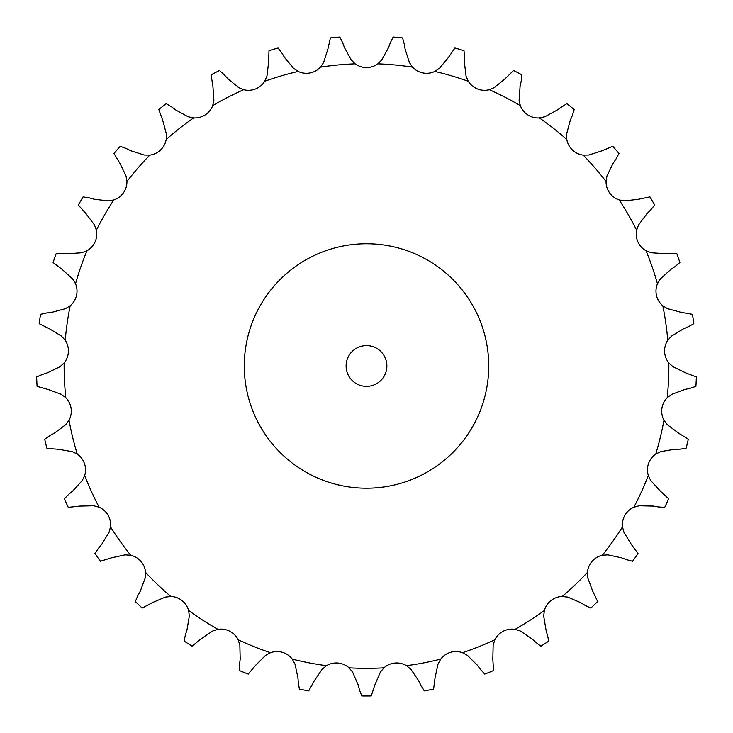 <?xml version="1.0" encoding="UTF-8"?>
<svg xmlns="http://www.w3.org/2000/svg" width="733" height="733" viewBox="0 0 733 733"><rect width="100%" height="100%" fill="white"/><g stroke="black" fill="none" stroke-linecap="round" stroke-linejoin="round"><path stroke-width="1.1" d="M284.606 57.495L293.539 68.316L298.184 71.431A19.122 19.122 0 0 0 320.449 67.143L323.601 62.525L327.88 49.157L330.418 37.924A330.033 330.033 0 0 1 339.837 37.026L342.613 42.624M342.43 42.129L344.647 48.066M344.464 47.572L351.189 59.886L355.166 63.826A19.122 19.122 0 0 0 377.834 63.826L381.811 59.886L388.536 47.572M405.12 49.157L409.399 62.525L412.551 67.143A19.122 19.122 0 0 0 434.816 71.431L439.461 68.316L448.394 57.495L454.936 48.011A330.033 330.033 0 0 1 464.007 50.678L464.502 56.908M464.383 62.195L466.051 76.122L468.277 81.253A19.122 19.122 0 0 0 489.323 89.683L494.473 87.502L505.294 78.568L513.512 70.496A330.033 330.033 0 0 1 521.923 74.83L521.218 81.042M520.1 86.21L519.111 100.201L520.32 105.662A19.122 19.122 0 0 0 539.387 117.921L544.866 116.749L557.181 110.032L566.774 103.655A330.033 330.033 0 0 1 574.214 109.501L572.345 115.475M570.274 120.331L566.646 133.882L566.801 139.481A19.122 19.122 0 0 0 583.211 155.121L588.81 155.011L602.169 150.741L612.797 146.298A330.033 330.033 0 0 1 618.991 153.454L616.041 158.96M613.081 163.331L606.961 175.957L606.054 181.482A19.122 19.122 0 0 0 619.202 199.944L624.718 200.897L638.645 199.239L649.924 196.884A330.033 330.033 0 0 1 654.651 205.075L650.702 209.922M646.973 213.66L638.571 224.903L636.638 230.153A19.122 19.122 0 0 0 646.057 250.768L651.289 252.748L665.28 253.755L676.797 253.572A330.033 330.033 0 0 1 679.894 262.515L675.102 266.528M670.732 269.497L660.36 278.943L657.464 283.726A19.122 19.122 0 0 0 662.806 305.762L667.571 308.685L681.122 312.331L692.465 314.329A330.033 330.033 0 0 1 693.812 323.693L688.351 326.735M683.495 328.815L671.52 336.126L667.772 340.277A19.122 19.122 0 0 0 668.853 362.927L672.976 366.702L685.593 372.84L696.35 376.954A330.033 330.033 0 0 1 695.901 386.401L689.955 388.353M684.796 389.48L671.657 394.391L667.186 397.762A19.122 19.122 0 0 0 663.961 420.201L667.296 424.691L678.529 433.102L688.314 439.177A330.033 330.033 0 0 1 686.079 448.376L679.876 449.164M674.598 449.292L660.763 451.629L655.742 454.094A19.122 19.122 0 0 0 648.329 475.515L650.748 480.555L660.186 490.945L668.643 498.761A330.033 330.033 0 0 1 664.712 507.364L658.472 506.961M653.268 506.091L639.24 505.77L633.843 507.236A19.122 19.122 0 0 0 622.5 526.871L623.93 532.277L631.223 544.262L638.049 553.543A330.033 330.033 0 0 1 632.561 561.249L626.513 559.673M621.566 557.831L607.849 554.854L602.279 555.275A19.122 19.122 0 0 0 587.426 572.409L587.802 577.989L592.704 591.146L597.652 601.546A330.033 330.033 0 0 1 590.798 608.069L585.163 605.385M580.646 602.636L567.745 597.12L562.184 596.479A19.122 19.122 0 0 0 544.372 610.488L543.684 616.041L546.003 629.885L548.889 641.036A330.033 330.033 0 0 1 540.927 646.149L535.896 642.438M531.984 638.892L520.366 631.031L515.033 629.345A19.122 19.122 0 0 0 494.876 639.735L493.153 645.058L492.814 659.086L493.538 670.576A330.033 330.033 0 0 1 484.76 674.094L480.518 669.504M477.348 665.271L467.425 655.357L462.505 652.7A19.122 19.122 0 0 0 440.753 659.086L438.05 663.979L435.063 677.695L433.597 689.121A330.033 330.033 0 0 1 424.306 690.907L421.017 685.593M418.708 680.847L410.837 669.229L406.503 665.683A19.122 19.122 0 0 0 383.936 667.836L380.363 672.143L374.829 685.034L371.228 695.974A330.033 330.033 0 0 1 361.772 695.974L359.546 690.138M358.171 685.034L352.637 672.143L349.064 667.836A19.122 19.122 0 0 0 326.497 665.683L322.163 669.229L314.292 680.847L308.694 690.907A330.033 330.033 0 0 1 299.403 689.121L298.322 682.964M297.937 677.695L294.95 663.979L292.247 659.086A19.122 19.122 0 0 0 270.495 652.7L265.575 655.357L255.652 665.271L248.24 674.094A330.033 330.033 0 0 1 239.462 670.576L239.563 664.327M240.186 659.086L239.847 645.058L238.124 639.735A19.122 19.122 0 0 0 217.967 629.345L212.634 631.031L201.016 638.892L192.073 646.149A330.033 330.033 0 0 1 184.111 641.036L185.394 634.915M186.997 629.885L189.316 616.041L188.628 610.488A19.122 19.122 0 0 0 170.816 596.479L165.255 597.12L152.354 602.636L142.202 608.069A330.033 330.033 0 0 1 135.348 601.546L137.767 595.782M140.296 591.146L145.198 577.989L145.574 572.409A19.122 19.122 0 0 0 130.721 555.275L125.151 554.854L111.434 557.831L100.439 561.249A330.033 330.033 0 0 1 94.951 553.543L98.414 548.339M101.777 544.262L109.07 532.277L110.5 526.871A19.122 19.122 0 0 0 99.157 507.236L93.76 505.77L79.732 506.091L68.288 507.364A330.033 330.033 0 0 1 64.357 498.761L68.746 494.308M72.814 490.945L82.252 480.555L84.671 475.515A19.122 19.122 0 0 0 77.258 454.094L72.237 451.629L58.402 449.292L46.921 448.376A330.033 330.033 0 0 1 44.686 439.177L49.844 435.64M54.471 433.102L65.704 424.691L69.039 420.201A19.122 19.122 0 0 0 65.814 397.762L61.343 394.391L48.204 389.48L37.099 386.401A330.033 330.033 0 0 1 36.65 376.954L42.377 374.453M47.407 372.84L60.024 366.702L64.147 362.927A19.122 19.122 0 0 0 65.228 340.277L61.48 336.126L49.505 328.815L39.188 323.693A330.033 330.033 0 0 1 40.535 314.329L46.628 312.964M51.878 312.331L65.429 308.685L70.194 305.762A19.122 19.122 0 0 0 75.536 283.726L72.64 278.943L62.268 269.497L53.106 262.515A330.033 330.033 0 0 1 56.203 253.572L62.442 253.38M67.72 253.755L81.711 252.748L86.943 250.768A19.122 19.122 0 0 0 96.362 230.153L94.429 224.903L86.027 213.66L78.349 205.075A330.033 330.033 0 0 1 83.076 196.884L89.252 197.873M94.355 199.239L108.282 200.897L113.798 199.944A19.122 19.122 0 0 0 126.946 181.482L126.039 175.957L119.919 163.331L114.009 153.454A330.033 330.033 0 0 1 120.203 146.298L126.076 148.442M130.831 150.741L144.19 155.011L149.789 155.121A19.122 19.122 0 0 0 166.199 139.481L166.354 133.882L162.726 120.331L158.786 109.501A330.033 330.033 0 0 1 166.226 103.655L171.586 106.871M175.819 110.032L188.134 116.749L193.613 117.921A19.122 19.122 0 0 0 212.68 105.662L213.889 100.201L212.9 86.21L211.077 74.83A330.033 330.033 0 0 1 219.488 70.496L224.142 74.665M227.706 78.568L238.527 87.502L243.677 89.683A19.122 19.122 0 0 0 264.723 81.253L266.949 76.122L268.617 62.195L268.993 50.678A330.033 330.033 0 0 1 278.064 48.011L281.848 52.996M390.387 42.624L393.163 37.026A330.033 330.033 0 0 1 402.582 37.924L404.24 43.953M390.57 42.129L388.353 48.066M404.149 43.43L405.212 49.679M281.573 52.538L284.88 57.953M464.511 56.386L464.365 62.717M223.794 74.28L228.055 78.962M521.328 80.529L519.99 86.723M171.165 106.56L176.241 110.353M572.555 114.989L570.063 120.817M125.6 148.213L131.299 150.98M616.334 158.52L612.788 163.771M88.739 197.736L94.859 199.376M651.078 209.546L646.598 214.036M61.92 253.343L68.242 253.792M675.542 266.235L670.292 269.79M46.106 313.028L52.4 312.267M688.837 326.524L683.009 329.025M41.873 374.618L47.911 372.676M49.377 435.897L54.938 432.855M690.477 388.233L684.283 389.589M68.343 494.647L73.227 490.606M680.407 449.146L674.067 449.302M98.075 548.751L102.107 543.859M658.994 507.053L652.746 506.008M137.52 596.241L140.553 590.679M627.008 559.856L621.071 557.648M185.238 635.419L187.162 629.381M585.612 605.66L580.197 602.361M239.499 664.858L240.25 658.564M536.29 642.795L531.599 638.535M298.358 683.486L297.9 677.164M480.839 669.925L477.036 664.849M359.683 690.642L358.034 684.521M421.246 686.07L418.47 680.371M488.737 365.978A122.237 122.237 0 0 0 305.386 260.123A122.237 122.237 0 0 0 305.386 471.832A122.237 122.237 0 0 0 488.737 365.978M386.868 365.978A20.368 20.368 0 0 0 356.311 348.331A20.368 20.368 0 0 0 356.311 383.625A20.368 20.368 0 0 0 386.868 365.978M355.166 63.826A302.363 302.363 0 0 0 320.449 67.143M412.551 67.143A302.363 302.363 0 0 0 377.834 63.826M468.277 81.253A302.363 302.363 0 0 0 434.816 71.431M520.32 105.662A302.363 302.363 0 0 0 489.323 89.683M566.801 139.481A302.363 302.363 0 0 0 539.387 117.921M606.054 181.482A302.363 302.363 0 0 0 583.211 155.121M636.638 230.153A302.363 302.363 0 0 0 619.202 199.944M657.464 283.726A302.363 302.363 0 0 0 646.057 250.768M667.772 340.277A302.363 302.363 0 0 0 662.806 305.762M667.186 397.762A302.363 302.363 0 0 0 668.862 365.978A302.363 302.363 0 0 0 668.853 362.927M655.742 454.094A302.363 302.363 0 0 0 663.961 420.201M633.843 507.236A302.363 302.363 0 0 0 648.329 475.515M602.279 555.275A302.363 302.363 0 0 0 622.5 526.871M562.184 596.479A302.363 302.363 0 0 0 587.426 572.409M515.033 629.345A302.363 302.363 0 0 0 544.372 610.488M462.505 652.7A302.363 302.363 0 0 0 494.876 639.735M406.503 665.683A302.363 302.363 0 0 0 440.753 659.086M349.064 667.836A302.363 302.363 0 0 0 383.936 667.836M292.247 659.086A302.363 302.363 0 0 0 326.497 665.683M238.124 639.735A302.363 302.363 0 0 0 270.495 652.7M188.628 610.488A302.363 302.363 0 0 0 217.967 629.345M145.574 572.409A302.363 302.363 0 0 0 170.816 596.479M110.5 526.871A302.363 302.363 0 0 0 130.721 555.275M84.671 475.515A302.363 302.363 0 0 0 99.157 507.236M69.039 420.201A302.363 302.363 0 0 0 77.258 454.094M64.147 362.927A302.363 302.363 0 0 0 65.814 397.762M70.194 305.762A302.363 302.363 0 0 0 65.228 340.277M86.943 250.768A302.363 302.363 0 0 0 75.536 283.726M113.798 199.944A302.363 302.363 0 0 0 96.362 230.153M149.789 155.121A302.363 302.363 0 0 0 126.946 181.482M193.613 117.921A302.363 302.363 0 0 0 166.199 139.481M243.677 89.683A302.363 302.363 0 0 0 212.68 105.662M298.184 71.431A302.363 302.363 0 0 0 264.723 81.253"/></g></svg>
